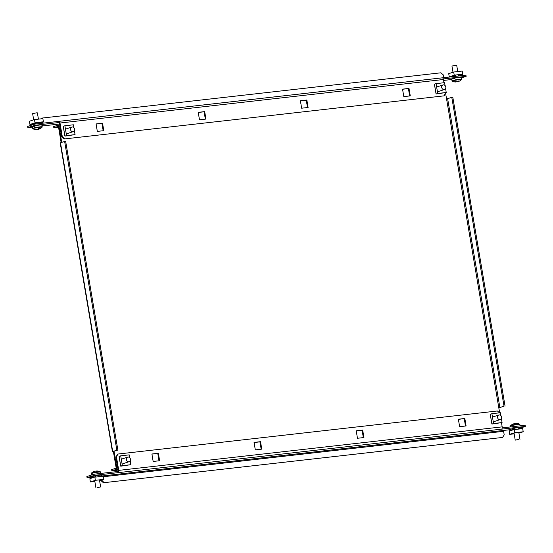 <?xml version="1.0" encoding="UTF-8"?>
<svg xmlns="http://www.w3.org/2000/svg" width="553" height="553" viewBox="0 0 553 553"><rect width="100%" height="100%" fill="white"/><g stroke="black" fill="none" stroke-linecap="round" stroke-linejoin="round"><path stroke-width="0.83" d="M445.635 93.443L499.656 412.821M117.92 469.248L115.999 469.469A1.998 1.03 -96.5 0 0 116.669 467.174L114.008 451.462L113.413 451.656L116.068 467.375A0.802 0.415 -96.5 0 1 115.805 468.287L111.658 469.642L111.858 470.817L118.066 470.112M61.715 142.266L59.109 126.893A1.998 1.03 -96.5 0 0 57.892 125.234A1.998 1.03 -96.5 0 0 57.782 125.254L53.634 126.609L53.835 127.784L58.072 126.423M61.113 142.467L58.514 127.093A0.802 0.415 -96.5 0 0 58.024 126.423A0.802 0.415 -96.5 0 0 57.982 126.437M58.542 127.252L53.835 127.784M64.611 141.326L116.849 450.17L112.432 451.663L60.194 142.819L65.634 141.209L117.872 450.052L113.987 451.324M112.432 451.663L113.413 451.656M116.849 450.17L117.872 450.052M115.999 469.469L111.858 470.817M498.806 407.789L504.032 406.227L451.794 97.383L446.568 98.939M498.827 407.9L504.032 406.227M505.055 406.116L452.817 97.266L451.794 97.383M501.481 422.748L502.179 426.861A1.998 1.03 83.5 0 1 501.516 429.149L118.079 472.663A1.998 1.03 -96.5 0 0 118.743 470.375L116.42 456.626L115.819 456.819L118.148 470.568A0.802 0.415 -96.5 0 1 117.879 471.488L94.045 474.191L86.862 476.534L87.063 477.709L94.245 475.373L118.079 472.663L117.879 471.488M101.628 480.094L104.144 482.665L502.559 437.451L504.205 434.858L503.603 431.319A0.802 0.415 83.5 0 1 503.873 430.407L102.962 475.905M520.954 427.877L525.35 426.446L501.516 429.149M502.214 427.87L525.15 425.264L525.35 426.446M91.217 476.921L95.185 475.67M95.524 475.628L100.971 475.006M510.543 429.328L514.511 428.077M514.85 428.036L520.297 427.421M510.64 429.64L503.873 430.407M91.314 477.225L87.063 477.709M94.045 474.191L94.245 475.373M254.055 442.407L255.313 449.872L261.783 449.133L260.525 441.667L254.055 442.407M356.208 430.808L357.473 438.273L363.943 437.541L362.678 430.075L356.208 430.808M458.368 419.215L459.633 426.681L466.103 425.948L464.838 418.483L458.368 419.215M153.16 461.465L159.63 460.732L158.365 453.266L151.895 453.999L153.16 461.465M499.539 412.835L497.41 410.983L118.059 454.034L116.42 456.626M261.168 449.209L259.924 441.868L254.076 442.531M363.328 437.61L362.084 430.269L356.229 430.932M465.481 426.017L464.244 418.676L458.389 419.34M159.008 460.801L157.764 453.46L151.916 454.124M115.819 456.819L118.059 454.034M104.144 482.665L502.559 437.451M103.542 482.859L101.102 480.737L101.697 480.536M101.026 480.287L101.102 480.737M157.764 453.46L158.365 453.266M464.244 418.676L464.838 418.483M362.084 430.269L362.678 430.075M259.924 441.868L260.525 441.667M130.225 460.739L130.888 464.686L120.761 466.179L122.379 465.654L120.713 455.831L129.229 454.863L129.713 457.732M120.761 466.179L119.102 456.356L120.713 455.831M130.888 464.686L122.379 465.654M121.819 465.557L121.826 466.055M94.943 475.29L95.641 476.389L94.84 477.142L95.904 477.018A0.802 0.684 71.9 0 1 95.697 477.08L102.505 476.313A0.802 0.684 71.9 0 1 102.291 476.292L103.356 476.174L103.888 479.354L99.595 480.757M94.95 476.797L89.856 478.767L90.395 481.946L95.379 480.322L103.888 479.354M94.84 481.442L90.395 481.946M94.84 477.142L95.379 480.322M103.356 476.174L101.766 475.691L101.075 474.598M100.736 474.633L102.291 476.292M93.644 474.737L93.118 474.426L90.526 475.269L90.747 475.677M90.816 478.269L91.383 476.866M91.204 477.833L95.531 476.727M89.856 478.767L90.236 478.331L89.856 478.767M95.904 477.018L95.282 475.255M128.794 461.769A2.399 2.046 -108.1 0 1 126.395 459.847A2.399 2.046 -108.1 0 1 127.653 457.131A2.399 2.046 -108.1 0 1 127.999 457.055A2.399 2.046 -108.1 0 1 130.397 458.976A2.399 2.046 -108.1 0 1 129.139 461.693A2.399 2.046 -108.1 0 1 128.794 461.769M91.321 475.013L91.252 473.299A4.618 0.415 -9.6 0 1 91.846 473.029A4.618 0.415 -9.6 0 1 98.081 471.833A4.618 0.415 -9.6 0 1 100.287 471.771A8.005 8.005 0 0 0 96.623 471.004A7.984 4.12 -96.5 0 0 96.568 471.004L96.588 471.163M97.079 487.725L100.639 486.93L97.079 487.725M94.356 471.433A7.984 6.802 71.9 0 0 93.374 471.799A7.984 6.802 71.9 0 0 93.215 471.882A7.915 3.975 -127.3 0 1 93.485 471.771A7.915 3.975 -127.3 0 1 93.782 471.695A7.984 6.802 -108.1 0 1 94.922 471.246L95.6 471.115A7.984 4.12 83.5 0 1 96.353 471.204A7.915 6.353 119.4 0 1 97.321 471.094A7.984 4.12 -96.5 0 0 96.623 471.004M513.682 423.84A7.984 6.802 71.9 0 0 512.7 424.206A8.005 8.005 0 0 0 510.578 425.706A4.618 0.415 -9.6 0 1 511.172 425.444A4.618 0.415 -9.6 0 1 517.408 424.241A4.618 0.415 -9.6 0 1 519.613 424.179A8.005 8.005 0 0 0 515.949 423.411A7.984 4.12 -96.5 0 0 515.894 423.418L515.914 423.57M518.797 439.352L515.23 440.14L518.797 439.352M515.949 423.411A7.984 4.12 -96.5 0 1 516.647 423.501A7.915 6.353 119.4 0 0 515.679 423.612A7.984 4.12 83.5 0 0 514.926 423.522L514.249 423.653A7.984 6.802 -108.1 0 0 513.108 424.11A7.915 3.975 -127.3 0 0 512.811 424.179A7.915 3.975 -127.3 0 0 512.541 424.289A7.984 6.802 71.9 0 1 512.7 424.206M515.085 429.487L515.14 429.467A0.802 0.684 71.9 0 1 515.023 429.494L521.832 428.72A0.802 0.684 71.9 0 1 521.617 428.706L522.682 428.582L523.214 431.769L518.921 433.165M515.14 429.467A0.802 0.684 71.9 0 0 515.23 429.432L509.562 430.739L509.182 431.174L509.721 434.361L514.705 432.736L523.214 431.769M514.269 427.704L514.967 428.796L514.166 429.55L514.705 432.736M514.166 433.856L509.721 434.361M514.276 429.204L514.166 429.55M510.143 430.676L510.709 429.273M510.53 430.241L514.857 429.142M515.23 429.432L514.608 427.663M522.682 428.582L521.092 428.098L520.401 427.006M520.062 427.047L521.617 428.706M499.172 414.93A2.399 2.046 -108.1 0 1 501.571 416.851A2.399 2.046 -108.1 0 1 500.313 419.568A2.399 2.046 -108.1 0 1 499.967 419.644A2.399 2.046 -108.1 0 1 497.569 417.722A2.399 2.046 -108.1 0 1 498.827 415.006A2.399 2.046 -108.1 0 1 499.172 414.93M501.398 418.614L502.069 422.561L491.935 424.054L493.553 423.529L491.894 413.699L500.403 412.738L500.887 415.607M502.069 422.561L493.553 423.529M491.935 424.054L490.276 414.232L491.894 413.699M492.993 423.432L493 423.93M40.058 128.711A7.984 6.802 -108.1 0 1 39.899 128.794A8.005 8.005 0 0 0 42.021 127.294A4.618 0.415 170.4 0 0 39.795 127.252A4.618 0.415 170.4 0 0 33.567 128.455A4.618 0.415 170.4 0 0 32.986 128.821A8.005 8.005 0 0 0 36.65 129.589A7.984 4.12 83.5 0 0 36.705 129.582L36.505 129.312M41.862 125.033A4.804 0.435 170.4 0 0 39.519 125.054A4.804 0.435 170.4 0 0 34.404 125.932M33.705 126.105A4.804 0.435 170.4 0 0 32.599 126.464M38.434 119.144L37.369 112.86L36.201 112.867L32.634 113.655L33.678 119.835M36.692 129.43A7.915 6.353 -60.6 0 0 36.92 129.388A7.984 4.12 -96.5 0 0 37.673 129.478L38.351 129.347A7.984 6.802 71.9 0 0 38.917 129.16L38.745 129.126A7.984 4.12 -96.5 0 0 39.387 128.586A7.915 5.717 32.5 0 1 38.42 128.697A7.984 4.12 83.5 0 1 37.777 129.236L37.099 129.367A7.984 6.802 -108.1 0 1 35.848 129.188A7.915 3.339 -67.2 0 1 35.558 129.298A7.915 3.339 -67.2 0 1 35.281 129.374A7.984 6.802 71.9 0 0 36.533 129.554M39.899 128.794A7.984 6.802 -108.1 0 1 38.917 129.16M38.24 128.877L38.351 129.347M38.648 128.683L38.745 129.126M31.645 125.123L29.924 124.418L35.973 122.669A0.802 0.684 71.9 0 0 35.751 122.655L42.56 121.881A0.802 0.684 71.9 0 0 42.443 121.909L39.083 123.001L42.339 121.957M42.443 121.909A0.802 0.684 71.9 0 0 42.353 121.943L43.417 121.826L42.878 118.639L34.369 119.607L29.385 121.231L29.924 124.418M30.422 124.688L35.136 123.153L34.369 119.607M43.093 122.248L42.152 122.552L43.417 121.826L42.346 122.358M41.973 123.278L42.076 122.759M41.959 125.579L42.754 125.275L41.717 124.612M41.897 125.413L42.747 125.317M42.353 121.943L41.634 123.312M34.238 126.284L31.645 127.128L35.088 126.188M31.645 127.128L32.461 127.038M34.625 125.808L34.245 126.243L35.205 125.745M35.136 123.153L35.717 123.091L35.848 123.969M36.187 123.934L35.973 122.669M35.026 125.268L58.86 122.559A0.802 0.415 -96.5 0 1 58.908 122.552A0.802 0.415 -96.5 0 1 59.392 123.215L61.722 136.971L62.316 136.771L59.994 123.022A1.998 1.03 -96.5 0 0 58.77 121.356A1.998 1.03 -96.5 0 0 58.666 121.383L34.825 124.086L27.65 126.43L27.85 127.605L35.026 125.268L34.825 124.086M455.852 77.911L455.112 77.994M36.526 125.496L35.786 125.579M27.85 127.605L32.468 127.079M42.028 125.994L59.53 124.01L42.042 126.008A1.998 1.03 -96.5 0 0 42.042 126.008A1.998 1.03 -96.5 0 0 42.152 125.98M451.794 79.494L444.653 80.303A1.998 1.03 83.5 0 1 444.55 80.323A1.998 1.03 83.5 0 1 444.439 80.323M443.285 78.934L466.138 76.342L462.087 77.655M466.138 76.342L465.937 75.16L442.317 77.842M58.881 121.356L442.096 77.862A1.998 1.03 83.5 0 1 442.206 77.842A1.998 1.03 83.5 0 1 443.43 79.508L443.976 82.736M308.118 107.476L306.853 100.01L300.383 100.743L301.648 108.208L308.118 107.476M205.958 119.068L204.693 111.602L198.223 112.342L199.488 119.807L205.958 119.068M103.798 130.667L102.54 123.201L96.07 123.934L97.328 131.4L103.798 130.667M409.013 88.418L402.543 89.151L403.808 96.616L410.278 95.883L409.013 88.418L402.563 89.275M62.316 136.771L64.763 138.9L444.107 95.849L445.656 92.683M307.496 107.545L306.258 100.204L300.403 100.867M205.343 119.144L204.098 111.803L198.251 112.466M103.183 130.736L101.939 123.395L96.091 124.059M409.655 95.952L408.418 88.611M64.763 138.9L444.107 95.849M64.162 139.093L61.722 136.971M41.496 118.798L42.463 118.024L42.007 118.743M443.789 77.676L443.326 74.932L440.886 72.802L42.463 118.024M58.95 122.552L58.666 121.383M101.939 123.395L102.54 123.201M204.098 111.803L204.693 111.602M306.258 100.204L306.853 100.01M72.968 131.704A2.399 2.046 -108.1 0 1 70.57 129.782A2.399 2.046 -108.1 0 1 71.821 127.066A2.399 2.046 -108.1 0 1 72.167 126.99A2.399 2.046 -108.1 0 1 74.572 128.911A2.399 2.046 -108.1 0 1 73.314 131.628A2.399 2.046 -108.1 0 1 72.968 131.704M74.392 130.674L75.063 134.621L64.936 136.114L66.554 135.582L64.888 125.759L73.404 124.798L73.888 127.66M64.936 136.114L63.277 126.291L64.888 125.759M75.063 134.621L66.554 135.582M65.994 135.492L66.001 135.99M443.347 84.865A2.399 2.046 -108.1 0 1 445.746 86.786A2.399 2.046 -108.1 0 1 444.488 89.503A2.399 2.046 -108.1 0 1 444.142 89.579A2.399 2.046 -108.1 0 1 441.743 87.657A2.399 2.046 -108.1 0 1 443.001 84.941A2.399 2.046 -108.1 0 1 443.347 84.865M461.658 74.365L461.769 74.316A0.802 0.684 71.9 0 0 461.679 74.358L460.96 75.726M461.769 74.316A0.802 0.684 71.9 0 1 461.886 74.296L455.078 75.063A0.802 0.684 71.9 0 1 455.299 75.084L454.234 75.201L453.695 72.021L448.711 73.646L449.25 76.826L449.748 77.102M461.299 75.685L462.743 74.233L462.204 71.054L453.695 72.021M462.419 74.655L461.479 74.959L462.743 74.233L461.679 74.358M449.25 76.826L454.234 75.201L455.043 75.498L455.174 76.383M454.531 78.153L450.971 79.542L453.951 78.215M451.787 79.445L450.971 79.542M454.414 78.602L453.564 78.692M455.513 76.342L455.299 75.084M461.043 77.026L462.08 77.683L461.285 77.987M462.073 77.731L461.223 77.828M461.402 75.167L461.672 74.766M461.257 77.821L461.347 79.701A4.618 0.415 170.4 0 0 459.121 79.667A4.618 0.415 170.4 0 0 452.893 80.862A4.618 0.415 170.4 0 0 452.313 81.229A8.005 8.005 0 0 0 455.976 81.996A7.984 4.12 83.5 0 0 456.031 81.996L455.831 81.726M461.188 77.441A4.804 0.435 170.4 0 0 458.845 77.461A4.804 0.435 170.4 0 0 453.73 78.339M457.76 71.558L456.695 65.268L455.527 65.275L451.96 66.07L453.004 72.243M455.859 81.962A7.984 6.802 71.9 0 1 454.607 81.782A7.915 3.339 -67.2 0 0 454.884 81.706A7.915 3.339 -67.2 0 0 455.174 81.595A7.984 6.802 -108.1 0 0 456.425 81.775L457.103 81.65A7.984 4.12 83.5 0 0 457.746 81.104A7.915 5.717 32.5 0 0 458.714 80.994A7.984 4.12 -96.5 0 1 458.071 81.54L458.243 81.561A7.984 6.802 -108.1 0 0 459.225 81.201A8.005 8.005 0 0 0 461.347 79.701M456.018 81.837A7.915 6.353 -60.6 0 0 456.246 81.796A7.984 4.12 -96.5 0 0 456.999 81.885L457.677 81.754A7.984 6.802 71.9 0 0 458.243 81.568M457.566 81.284L457.677 81.754M457.974 81.091L458.071 81.54M453.031 78.512A4.804 0.435 170.4 0 0 451.925 78.872M445.573 88.542L446.236 92.496L436.11 93.989L437.727 93.457L436.061 83.634L444.577 82.674L445.061 85.535M446.236 92.496L437.727 93.457M436.11 93.989L434.451 84.16L436.061 83.634M437.167 93.367L437.174 93.865M59.109 126.893L60.001 126.796M117.554 467.078L116.669 467.174M59.703 125.04L57.996 125.234M112.701 451.525L60.464 142.674M499.884 407.582L447.647 98.731M502.179 426.861L118.743 470.375M103.446 476.734L503.603 431.319M101.406 475.698L98.876 476.52M93.139 474.46L90.519 475.317M94.86 476.824L90.236 478.331M91.1 473.734A4.804 0.435 -9.6 0 1 93.45 472.953A4.804 0.435 -9.6 0 1 98.227 472.151A4.804 0.435 -9.6 0 1 100.57 472.131L100.287 471.771M510.557 426.923L510.426 426.142A4.804 0.435 -9.6 0 1 512.776 425.361A4.804 0.435 -9.6 0 1 517.553 424.559A4.804 0.435 -9.6 0 1 519.896 424.538L519.613 424.179M509.562 430.739L514.186 429.239M518.202 428.928L520.732 428.105M41.931 125.413L42.173 126.858A4.804 0.435 170.4 0 0 39.83 126.879A4.804 0.435 170.4 0 0 35.053 127.681A4.804 0.435 170.4 0 0 32.703 128.462L32.986 128.821M39.54 123.554L41.724 122.842M31.735 126.755L32.565 126.478M33.788 126.077L34.521 125.842M31.507 124.902L35.945 123.45M31.003 124.625L35.717 123.091M59.994 123.022L443.43 79.508M454.462 75.567L450.239 76.943M455.043 75.498L450.819 76.874M455.271 75.865L452.879 76.639M453.847 78.256L453.114 78.491M451.891 78.892L451.061 79.162M461.05 75.249L458.866 75.961M461.499 79.266A4.804 0.435 170.4 0 0 459.156 79.286A4.804 0.435 170.4 0 0 454.379 80.088A4.804 0.435 170.4 0 0 452.029 80.869L452.313 81.229M57.892 125.234L59.703 125.026M120.692 466.061L119.075 456.515M94.902 476.81L90.187 478.345M127.653 457.131L121.37 459.177M129.139 461.693L122.856 463.739M95.904 487.732L94.687 480.55M93.374 471.799A8.005 8.005 0 0 0 91.252 473.299M100.639 486.93L99.443 479.859M98.911 476.721L98.669 475.269M100.791 473.423L100.57 472.131M520.117 425.838L519.896 424.538M519.965 439.345L518.769 432.273M518.237 429.128L517.995 427.683M515.23 440.14L514.014 432.958M510.426 426.142L510.578 425.706M509.513 430.752L514.228 429.218M500.313 419.568L494.036 421.614M498.827 415.006L492.543 417.052M490.248 414.391L491.866 423.937M32.433 126.872L32.703 128.462M38.966 122.289L39.187 123.596M42.173 126.858L42.021 127.294M31.68 126.761L34.569 125.821M442.206 77.842L58.77 121.356M71.821 127.066L65.544 129.112M73.314 131.628L67.031 133.674M64.867 135.997L63.249 126.45M444.488 89.503L438.211 91.549M443.001 84.941L436.718 86.987M453.895 78.229L451.006 79.169M458.292 74.703L458.513 76.003M451.76 79.279L452.029 80.869M434.423 84.326L436.041 93.872"/></g></svg>
